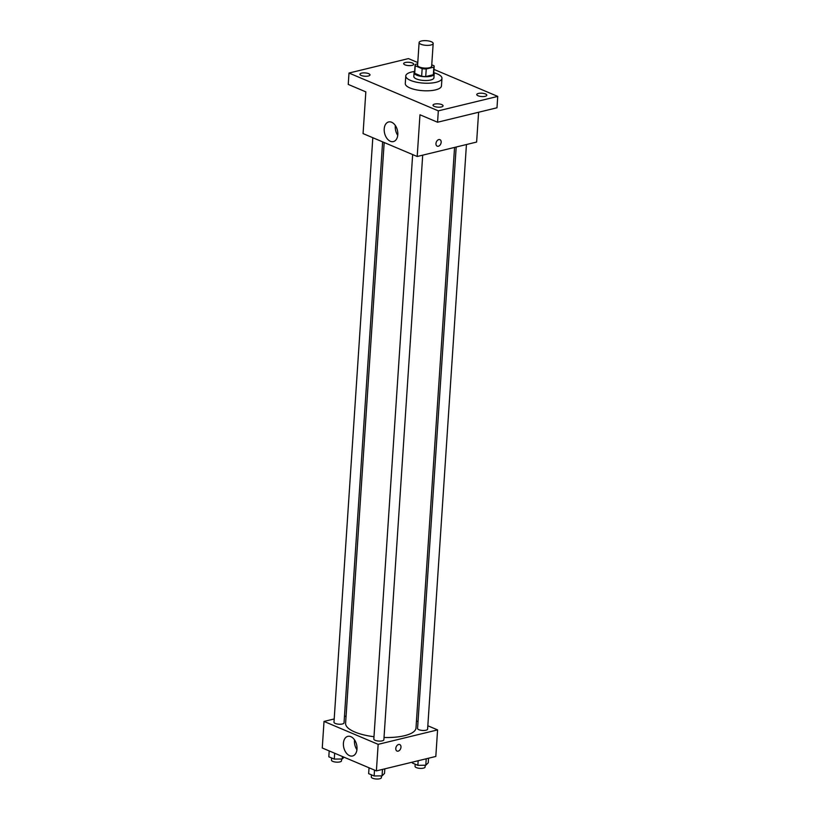 <?xml version="1.0" encoding="UTF-8"?>
<svg xmlns="http://www.w3.org/2000/svg" width="820" height="820" viewBox="0 0 820 820"><rect width="100%" height="100%" fill="white"/><g stroke="black" fill="none" stroke-linecap="round" stroke-linejoin="round"><path stroke-width="1.23" d="M421.408 41A7.052 2.327 -176.2 0 1 429.055 41.051A7.052 2.327 -176.2 0 1 433.175 43.47A7.052 2.327 -176.2 0 1 425.99 45.325A7.052 2.327 -176.2 0 1 419.112 42.537A7.052 2.327 -176.2 0 1 421.408 41M433.175 43.47L431.658 66.225A7.052 2.327 -176.2 0 1 424.473 68.081A7.052 2.327 -176.2 0 1 417.595 65.293L419.112 42.537M434.18 66.399L433.678 73.984A9.573 3.157 -176.2 0 1 433.349 74.712L425.723 76.567A9.573 3.157 -176.2 0 1 421.654 76.26L414.715 73.318L415.217 65.733L422.156 68.675A9.573 3.157 -176.2 0 0 426.236 68.982L433.852 67.127A9.573 3.157 -176.2 0 0 434.18 66.399A9.573 3.157 -176.2 0 0 434.046 65.784L431.75 64.821M417.698 63.837L415.402 64.39A9.573 3.157 -176.2 0 0 415.084 65.128A9.573 3.157 -176.2 0 0 415.217 65.733M414.715 73.318A9.573 3.157 -176.2 0 1 414.582 72.713L415.084 65.128M414.643 71.678A10.066 3.331 3.8 0 0 414.079 72.683A10.066 3.331 3.8 0 0 423.909 76.67A10.066 3.331 3.8 0 0 434.169 74.015A10.066 3.331 3.8 0 0 433.739 72.949M434.169 74.015L433.923 77.808A10.066 3.331 -176.2 0 1 423.653 80.462A10.066 3.331 -176.2 0 1 413.823 76.475L414.079 72.683M421.654 76.26L422.156 68.675M433.349 74.712L433.852 67.127M425.723 76.567L426.236 68.982M433.759 72.693A18.122 5.986 -176.2 0 1 441.959 78.341A18.122 5.986 -176.2 0 1 423.479 83.117A18.122 5.986 -176.2 0 1 405.787 75.932A18.122 5.986 -176.2 0 1 411.691 71.986A18.122 5.986 -176.2 0 1 414.664 71.432M441.959 78.341L441.457 85.926A18.122 5.986 -176.2 0 1 422.976 90.702A18.122 5.986 -176.2 0 1 405.285 83.527L405.787 75.932M434.333 106.405A5.033 1.66 -176.2 0 1 433.021 105.175A5.033 1.66 -176.2 0 1 438.157 103.843A5.033 1.66 -176.2 0 1 443.066 105.841A5.033 1.66 -176.2 0 1 439.807 107.174A5.033 1.66 -176.2 0 1 434.333 106.405M361.251 75.471A5.033 1.66 -176.2 0 1 359.939 74.241A5.033 1.66 -176.2 0 1 365.074 72.908A5.033 1.66 -176.2 0 1 369.984 74.907A5.033 1.66 -176.2 0 1 366.724 76.239A5.033 1.66 -176.2 0 1 361.251 75.471M404.977 64.841A5.033 1.66 -176.2 0 1 403.676 63.601A5.033 1.66 -176.2 0 1 408.811 62.279A5.033 1.66 -176.2 0 1 413.721 64.278A5.033 1.66 -176.2 0 1 410.461 65.6A5.033 1.66 -176.2 0 1 404.977 64.841M478.07 95.776A5.033 1.66 -176.2 0 1 476.758 94.546A5.033 1.66 -176.2 0 1 481.893 93.213A5.033 1.66 -176.2 0 1 486.803 95.212A5.033 1.66 -176.2 0 1 483.544 96.545A5.033 1.66 -176.2 0 1 478.07 95.776M417.78 62.556L408.421 58.599L348.992 73.041L438.321 110.854L497.74 96.401L433.975 69.413M348.992 73.041L348.244 84.419L365.833 91.871L363.065 133.588L417.195 156.497L419.973 114.779L437.562 122.231L496.992 107.779L497.74 96.401M417.195 156.497L476.625 142.055L478.603 112.258M437.562 122.231L438.321 110.854M384.221 128.894A10.096 6.57 76.3 0 1 388.629 121.954A10.096 6.57 76.3 0 1 397.403 130.216A10.096 6.57 76.3 0 1 393.395 141.583A10.096 6.57 76.3 0 1 384.221 128.894M438.782 139.595A3.526 2.409 -67.1 0 1 439.94 139.677A3.526 2.409 -67.1 0 1 440.781 143.859A3.526 2.409 -67.1 0 1 437.193 146.165A3.526 2.409 -67.1 0 1 436.086 142.762A3.526 2.409 -67.1 0 1 438.782 139.595M439.94 139.677A3.526 2.409 -67.1 0 1 440.781 143.859A3.526 2.409 -67.1 0 1 437.193 146.165M397.741 135.341A10.096 6.57 76.3 0 1 395.281 126.208A10.096 6.57 76.3 0 1 395.342 125.501M454.557 147.415L415.996 728.006A35.28 11.654 -176.2 0 1 384.026 737.487M373.992 736.719A35.28 11.654 -176.2 0 1 345.599 723.332L384.18 142.516M372.813 137.709L333.986 722.215A5.033 1.66 3.8 0 0 336.928 723.947A5.033 1.66 3.8 0 0 342.391 723.978A5.033 1.66 3.8 0 0 344.031 722.881L382.622 141.86M466.436 144.525L427.609 729.113A5.033 1.66 -176.2 0 1 422.474 730.446A5.033 1.66 -176.2 0 1 417.564 728.447L456.186 147.026M422.7 155.164L383.873 739.753A5.033 1.66 -176.2 0 1 378.748 741.075A5.033 1.66 -176.2 0 1 373.828 739.076L412.655 154.57M334.201 718.955L324.023 721.426L378.153 744.345L437.583 729.902L427.835 725.772M418.015 721.62L416.468 720.964M346.081 716.065L344.461 716.465M324.023 721.426L322.26 747.983L376.39 770.892L435.82 756.45L437.583 729.902M376.39 770.892L378.153 744.345M343.416 743.289A10.096 6.57 76.3 0 1 347.823 736.35A10.096 6.57 76.3 0 1 356.597 744.611A10.096 6.57 76.3 0 1 352.59 755.978A10.096 6.57 76.3 0 1 343.416 743.289M398.612 744.498A3.526 2.409 -67.1 0 1 399.76 744.57A3.526 2.409 -67.1 0 1 400.601 748.752A3.526 2.409 -67.1 0 1 397.013 751.058A3.526 2.409 -67.1 0 1 395.906 747.655A3.526 2.409 -67.1 0 1 398.612 744.498M399.76 744.57A3.526 2.409 -67.1 0 1 400.601 748.752A3.526 2.409 -67.1 0 1 397.013 751.058M356.925 749.736A10.096 6.57 76.3 0 1 354.465 740.603A10.096 6.57 76.3 0 1 354.537 739.896M329.199 750.915L328.81 756.788L334.273 759.105L342.217 758.992L344.041 757.198M342.217 758.992L342.381 756.491M334.273 759.105L334.662 753.231M341.632 759.002L341.51 760.806A5.033 1.66 -176.2 0 1 336.385 762.139A5.033 1.66 -176.2 0 1 331.464 760.14L331.608 757.977M369.041 767.786L368.651 773.649L374.125 775.966L382.058 775.864L384.518 773.444L384.826 768.842M382.058 775.864L382.489 769.416M374.125 775.966L374.514 770.103M381.474 775.874L381.361 777.678A5.033 1.66 -176.2 0 1 376.226 779A5.033 1.66 -176.2 0 1 371.306 777.011L371.46 774.838M412.45 762.128L412.388 763.02L417.862 765.337L425.795 765.234L428.255 762.805L428.563 758.213M425.795 765.234L426.215 758.777M417.862 765.337L418.159 760.745M425.211 765.234L425.088 767.038A5.033 1.66 -176.2 0 1 419.963 768.371A5.033 1.66 -176.2 0 1 415.043 766.372L415.186 764.209"/></g></svg>
